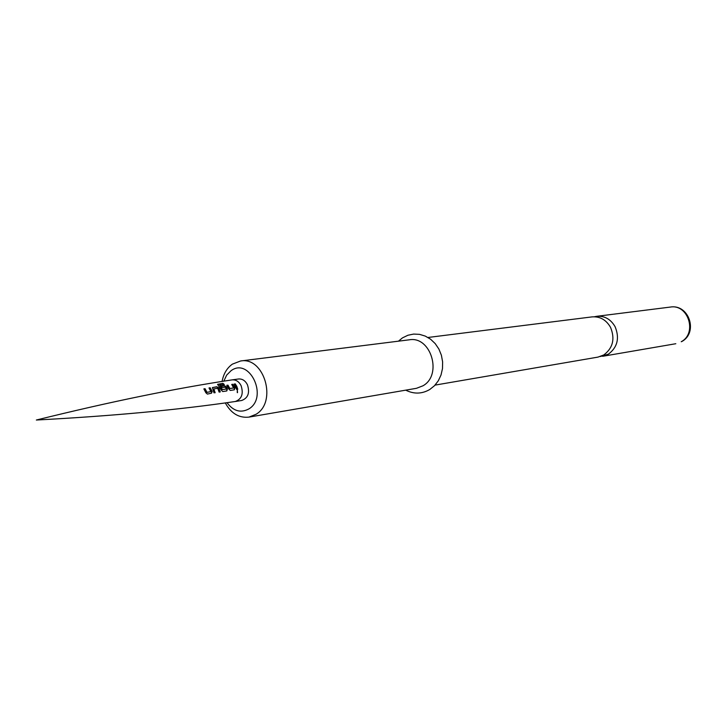 <?xml version="1.0" encoding="UTF-8"?>
<svg xmlns="http://www.w3.org/2000/svg" width="727" height="727" viewBox="0 0 727 727"><rect width="100%" height="100%" fill="white"/><g stroke="black" fill="none" stroke-linecap="round" stroke-linejoin="round"><path stroke-width="1.09" d="M237.502 392.671L237.393 390.363L237.502 392.671M205.895 392.789L203.851 388.9L205.041 388.691L207.013 392.344L210.903 391.571L208.994 387.973L210.167 387.764L212.175 391.38L211.539 393.171L207.404 394.089L205.895 392.789M213.974 392.789L212.393 387.564L216.755 386.746L218.782 387.936L220.29 391.917L219.118 392.098L217.736 388.336L213.829 388.9L215.156 392.725L213.974 392.789M221.126 389.936L217.609 384.31L222.889 383.356L224.279 384.483L219.636 385.156L222.344 389.508L226.242 389.072L225.461 387.164L222.008 387.555L221.035 386.119L224.398 385.637L226.388 386.828L227.397 389.027L226.797 390.953L222.716 391.544L221.126 389.936M228.714 388.845L226.806 385.301L227.969 385.156L229.796 388.454L233.621 388.009L231.722 384.438L232.858 384.265L234.876 387.927L234.303 389.826L230.277 390.435L228.714 388.845M236.648 389.445L234.139 384.056L235.266 383.883L236.784 386.31L237.784 389.254L236.648 389.445M235.321 401.495L241.664 400.495C248.08 398.087 249.997 392.834 247.434 384.737C245.263 380.612 242.273 378.694 238.465 378.994L231.986 379.894C175.371 388.391 110.159 401.767 36.35 420.024C112.276 416.017 178.56 409.855 235.194 401.513L235.321 401.495C241.746 399.078 243.672 393.798 241.1 385.655C238.919 381.511 235.921 379.585 232.104 379.885M227.006 402.667C233.458 411.218 240.791 413.281 248.988 408.856C268.599 397.051 249.443 356.803 231.004 370.752L226.651 375.141L223.816 381.175M222.089 381.448C223.516 373.805 226.942 368.035 232.367 364.145L240.601 360.983C264.201 356.448 277.469 401.895 256.058 414.272L248.943 417.116C239.001 418.17 231.113 413.436 225.279 402.912M240.601 360.983L409.256 339.818C430.92 335.756 442.698 374.896 423.005 385.783L416.462 388.309L248.943 417.116M427.976 337.473L592.051 316.89C599.993 316.309 606.154 319.798 610.535 327.35C615.206 338.827 612.961 348.024 603.81 354.94L598.03 357.093L435.055 385.11M600.302 356.53L608.399 354.158C617.514 347.279 619.749 338.128 615.106 326.714C610.744 319.198 604.61 315.727 596.694 316.309L594.395 316.763M234.285 384.247L235.085 384.12L237.511 389.299M237.266 390.399L237.266 392.625M231.868 384.628L232.667 384.501L234.876 387.927M234.63 388.054L234.085 389.863M226.951 385.492L227.778 385.392L229.541 388.591L233.621 388.009M226.242 389.072L222.099 389.645L219.636 385.156M217.582 384.538L222.889 383.356M222.771 383.665L223.898 384.547M221.181 386.31L224.207 385.883L226.17 387.018L227.142 389.154L226.588 390.981M212.393 387.564L216.564 386.982L218.782 387.936M213.829 388.9L214.874 392.734M218.563 388.136L220.017 391.953M209.14 388.163L209.976 388.009L212.175 391.38M211.92 391.508L211.284 393.225M208.195 393.916L207.404 394.089M203.996 389.081L204.85 388.936L206.759 392.462L210.903 391.571M670.367 307.067C688.251 303.822 697.511 333.266 681.226 341.735L681.681 341.581C698.529 332.784 689.096 303.831 670.367 307.067L596.694 316.309M405.721 390.154C413.936 394.243 421.942 394.025 429.748 389.508L434.473 385.728L438.299 380.803L441.025 374.978L442.498 368.544L442.616 361.837L441.389 355.221L438.881 349.033L435.209 343.617L430.602 339.227L425.286 336.101L419.543 334.356L413.663 334.075L407.929 335.247L402.613 337.81M398.441 341.181L402.322 338M602.638 356.303L675.819 343.717"/></g></svg>
